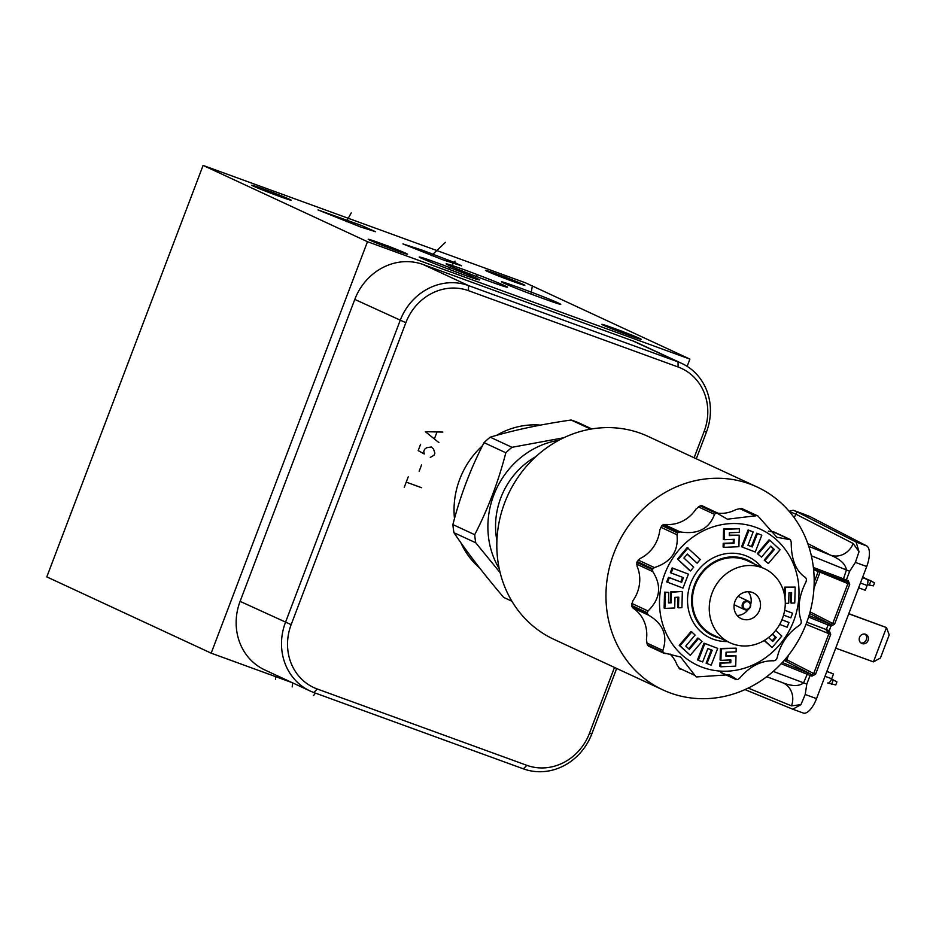 <?xml version="1.0" encoding="UTF-8"?>
<svg xmlns="http://www.w3.org/2000/svg" width="936" height="936" viewBox="0 0 936 936"><rect width="100%" height="100%" fill="white"/><g stroke="black" fill="none" stroke-linecap="round" stroke-linejoin="round"><path stroke-width="1.4" d="M203.1 165.426L525.529 282.836L689.902 359.108L367.474 241.699L203.1 165.426L46.8 576.892L211.173 653.164L292.161 682.66M497.472 274.248A21.06 0.667 -159.2 0 1 524.85 285.293A21.06 0.667 -159.2 0 1 512.858 281.397A21.06 0.667 -159.2 0 1 485.48 270.34A21.06 0.667 -159.2 0 1 497.472 274.248M613.899 328.279A21.06 0.667 -159.2 0 1 641.277 339.323A21.06 0.667 -159.2 0 1 629.284 335.416A21.06 0.667 -159.2 0 1 601.907 324.371A21.06 0.667 -159.2 0 1 613.899 328.279M263.765 189.142A21.06 0.667 -159.2 0 1 291.154 200.187A21.06 0.667 -159.2 0 1 279.162 196.291A21.06 0.667 -159.2 0 1 251.784 185.234A21.06 0.667 -159.2 0 1 263.765 189.142M380.191 243.173A21.06 0.667 -159.2 0 1 407.581 254.218A21.06 0.667 -159.2 0 1 395.589 250.31A21.06 0.667 -159.2 0 1 368.211 239.265A21.06 0.667 -159.2 0 1 380.191 243.173M361.659 225.553L375.57 231.73L360.278 226.863L318.029 209.933L361.659 225.553M454.931 262.642L461.553 265.801L442.143 259.518L402.948 243.922L422.358 250.204L454.931 262.642M504.34 283.327C487.984 275.945 545.641 296.946 557.879 302.831C574.236 310.214 516.578 289.212 504.34 283.327L502.117 282.087M557.879 302.831L560.091 304.071M464.794 269.954A32.83 1.03 -159.2 0 1 507.487 287.188A32.83 1.03 -159.2 0 1 488.791 281.092A32.83 1.03 -159.2 0 1 446.109 263.87A32.83 1.03 -159.2 0 1 464.794 269.954M478.343 279.688C472.2 278.659 409.137 254.159 420.615 257.271C426.746 258.301 489.809 282.789 478.343 279.688L479.138 279.77M419.808 257.178L420.615 257.271M689.902 359.108L687.153 366.35M367.474 241.699L211.173 653.164M616.66 668.444L591.774 733.953A56.207 51.445 -65.1 0 1 523.458 768.865L313.876 692.546A56.207 51.445 -65.1 0 1 310.167 691.014L264.806 669.954A56.207 51.445 -65.1 0 1 240.096 601.357L354.791 299.415A56.207 51.445 -65.1 0 1 423.107 264.502L632.689 340.833A56.207 51.445 -65.1 0 1 636.398 342.365L681.759 363.414A56.207 51.445 -65.1 0 1 706.469 432.011L696.302 458.78M310.167 691.014A56.207 51.445 -65.1 0 1 285.457 622.405L400.163 320.463A56.207 51.445 -65.1 0 1 468.468 285.562L678.05 361.881A56.207 51.445 -65.1 0 1 681.759 363.414M614.484 667.438L589.469 733.286A51.562 47.186 -65.1 0 1 526.804 765.309L317.222 688.99A51.562 47.186 -65.1 0 1 291.154 624.651L405.85 322.709A51.562 47.186 -65.1 0 1 468.526 290.686L678.109 367.006A51.562 47.186 -65.1 0 1 704.164 431.344L694.126 457.774M479.641 567.976A80.941 74.073 -65.1 0 1 460.91 542.763M454.486 518.696A80.941 74.073 -65.1 0 1 482.496 445.688M496.466 435.392A80.941 74.073 -65.1 0 1 540.493 425.12M590.71 429.121L571.1 420.018A95.027 86.966 114.9 0 1 574.739 421.247A95.027 86.966 -65.1 0 1 578.308 422.639L591.845 428.922M571.1 420.018C541.125 424.347 514.156 430.069 490.195 437.182A95.027 86.966 114.9 0 0 484.029 442.646C470.644 468.562 460.266 495.869 452.895 524.581A95.027 86.966 114.9 0 0 453.925 532.666C467.52 552.86 484.111 574.447 503.708 597.425L511.898 601.228M563.729 437.767L512.004 447.303A95.027 86.966 114.9 0 0 505.826 452.767C498.455 481.467 488.089 508.786 474.704 534.702A95.027 86.966 114.9 0 0 475.734 542.775L500.152 572.68M558.804 440.271A83.187 76.132 114.9 0 0 499.227 568.667M490.195 437.182L512.004 447.303M484.029 442.646L505.826 452.767M452.895 524.581L474.704 534.702M453.925 532.666L475.734 542.775M535.907 456.592A74.938 68.585 114.9 0 0 496.899 540.634M695.904 676.669L680.647 657.049L663.542 652.837A86.182 78.881 -65.1 0 1 663.051 652.193L662.852 650.426C667.918 635.509 663.156 623.762 648.566 615.174L647.408 613.583A86.182 78.881 -65.1 0 1 647.303 612.729L648.028 610.962C660.278 599.017 661.869 585.924 652.837 571.65L652.556 569.685A86.182 78.881 -65.1 0 1 652.708 569.275A86.182 78.881 -65.1 0 1 652.86 568.866L654.381 567.579C671.182 562.115 678.717 551.175 676.985 534.749L677.617 532.912A86.182 78.881 -65.1 0 1 678.261 532.338L680.203 531.905C697.741 534.702 709.184 528.852 714.542 514.355L715.876 513.127A86.182 78.881 -65.1 0 1 716.683 512.951L727.389 519.199L757.084 515.607A86.182 78.881 -65.1 0 1 757.832 515.888L776.857 537.252L790.195 539.721A86.182 78.881 -65.1 0 1 790.686 540.365L791.224 542.283C791.154 559.517 795.916 571.264 805.51 577.535L806.329 578.975A86.182 78.881 -65.1 0 1 806.446 579.829L806.048 581.759C798.794 596.01 797.203 609.114 801.251 621.059L801.181 622.873A86.182 78.881 -65.1 0 1 801.029 623.282A86.182 78.881 -65.1 0 1 800.877 623.692L799.695 625.143C787.89 632.912 780.355 643.851 777.102 657.961L776.12 659.646A86.182 78.881 -65.1 0 1 775.476 660.219L773.885 660.816C761.331 660.336 749.888 666.186 739.534 678.354L737.86 679.431A86.182 78.881 -65.1 0 1 737.053 679.606L729.308 674.739L696.653 676.939A86.182 78.881 -65.1 0 1 695.904 676.669L695.635 676.541M613.782 553.527A111.852 102.375 -65.1 0 1 757.142 487.024A111.852 102.375 -65.1 0 1 806.352 623.434A111.852 102.375 -65.1 0 1 662.98 689.937A111.852 102.375 -65.1 0 1 613.782 553.527M716.683 512.951L700.982 505.662A86.182 78.881 114.9 0 0 700.163 505.838L696.021 509.044A33.719 30.865 -65.1 0 1 665.964 524.406L662.559 525.049A86.182 78.881 114.9 0 0 661.904 525.622L659.833 529.835A33.719 30.865 -65.1 0 1 657.634 539.066A33.719 30.865 -65.1 0 1 640.048 558.558L637.159 561.577A86.182 78.881 114.9 0 0 637.006 561.986A86.182 78.881 114.9 0 0 636.843 562.396L637.1 566.338A33.719 30.865 -65.1 0 1 637.393 592.348A33.719 30.865 -65.1 0 1 632.9 600.725L631.589 605.44A86.182 78.881 114.9 0 0 631.695 606.294L633.918 608.763A33.719 30.865 -65.1 0 1 646.425 639.616L647.338 644.904A86.182 78.881 114.9 0 0 647.841 645.548L649.151 646.144M670.047 654.03A33.719 30.865 -65.1 0 1 676.997 664.806L680.191 669.38M774.481 532.432L768.982 531.192A33.719 30.865 -65.1 0 1 768.362 531.157M742.388 508.716L742.131 508.599A86.182 78.881 114.9 0 0 741.37 508.318L735.977 509.547A33.719 30.865 -65.1 0 1 718.123 513.197M757.142 487.024L648.005 436.375A111.852 102.375 114.9 0 0 504.644 502.878A111.852 102.375 114.9 0 0 553.843 639.3L662.98 689.937M790.499 512.893L790.873 512.132L790.393 512.764M792.886 709.254L803.158 712.998A18.732 7.523 -70 0 0 803.275 713.045A18.732 7.523 -70 0 0 816.531 698.619L866.713 566.514A18.732 7.523 -70 0 0 866.631 545.887L809.804 516.485L793.19 510.26L789.118 511.255M793.307 510.295L796.899 511.793L794.243 517.737M790.546 512.951L790.873 512.132L795.974 514.238L853.176 543.488L859.026 551.737L856.112 542.061L866.631 545.887M807.791 543.559L830.407 555.118A18.732 17 117.1 0 0 853.176 543.488M808.739 546.343L830.407 555.118C840.189 559.108 845.536 564.069 846.437 569.977A18.732 0.585 20.8 0 1 849.666 571.264L846.378 579.922L848.215 580.589L849.724 584.333L847.899 583.608L847.15 581.747A1.498 0.597 -70 0 0 848.215 580.589M866.713 566.514L855.399 562.396L859.026 551.737M855.399 562.396L849.666 571.264M809.804 516.485L796.899 511.793L856.112 542.061M811.348 555.773L846.437 569.977L843.032 580.203L813.559 569.076L845.922 581.303L846.378 579.922L813.372 567.462M820.158 571.568A1.498 1.357 -67.7 0 1 820.053 572.177L813.63 569.79M811.922 676.12A1.498 0.597 -70 0 0 811.922 674.47L813.735 673.546L815.572 674.259L811.922 676.12L810.085 675.453L806.797 684.111L805.217 694.489L816.531 698.619M744.974 689.598L792.757 709.207L800.935 704.656L805.217 694.489M800.935 704.656L791.493 705.861A18.732 17.023 112.3 0 0 782.613 682.707A18.732 17.023 112.3 0 0 782.426 682.636M806.797 684.111A18.732 0.585 20.8 0 0 803.568 682.835C799.005 686.544 791.821 686.427 782.028 682.484L766.713 676.705L782.028 682.484M781.174 663.729L810.085 675.453L810.705 674.025L782.297 662.512M826.277 630.279L827.26 631.496L828.898 631.25L826.277 630.279L826.348 629.6L806.797 622.218M828.512 624.406L830.08 624.09L831.121 625.412L829.296 630.7L826.348 629.6L828.114 624.967L831.051 626.09L834.584 624.195L832.759 623.47L830.934 624.406A1.498 0.597 110 0 1 831.121 625.412L828.512 624.406L828.114 624.967L808.564 617.058M830.712 634.397L829.296 630.7L828.898 631.25A1.498 0.597 110 0 1 828.138 631.812L828.875 633.684L830.712 634.397L815.572 674.259M827.845 683.034L835.743 684.953L836.913 681.876L831.577 679.045M831.507 679.197L833.297 679.84L831.566 684.392M827.763 683.011L827.693 682.987A5.546 2.223 -70 0 0 827.763 683.011A5.546 2.223 -70 0 0 831.694 678.74L833.508 673.955L826.886 671.369M826.827 671.522L833.508 673.955M867.403 584.649L873.382 585.866L874.552 582.789L862.688 577.126M858.616 587.82L865.309 590.253L867.122 585.468A5.546 2.223 -70 0 0 867.064 579.349L870.936 580.753L869.205 585.304M848.741 613.829L886.474 627.565L889.2 634.912L880.425 658.02L873.44 661.881L886.474 627.565L848.8 613.677M864.981 634.105A4.984 4.563 -65.1 0 1 860.886 642.938M873.44 661.881L835.708 648.145M859.529 637.369A4.984 4.563 114.9 0 0 861.717 643.442A4.984 4.563 114.9 0 0 868.105 640.481A4.984 4.563 114.9 0 0 865.905 634.409A4.984 4.563 114.9 0 0 859.529 637.369M664.759 573.897A74.938 68.585 -65.1 0 1 755.843 527.354A74.938 68.585 -65.1 0 1 793.728 620.86A74.938 68.585 -65.1 0 1 702.643 667.403A74.938 68.585 -65.1 0 1 664.759 573.897M772.574 531.554L790.195 539.721M702.047 505.732L718.567 513.501M665.332 653.656L647.841 645.548M737.053 679.606L721.141 672.551M677.945 597.226L677.676 607.452L678.495 607.827L678.775 597.191L674.985 597.355L674.704 607.99L664.934 608.4L664.115 608.014L664.537 592.16L668.772 592.406L668.491 602.936L671.159 602.819L668.503 602.515M671.159 602.819L671.44 592.289L681.513 591.458L670.609 591.915L670.328 602.445M672.984 568.316L688.428 574.119L672.153 567.93L670.328 572.645L671.147 573.019L672.984 568.316L672.153 567.93M688.428 574.119L682.987 588.089L666.713 581.911L668.503 577.313L680.8 581.958L682.601 577.325M687.164 554.241L697.133 563.191L687.34 554.03L683.923 558.043L693.693 567.157L690.534 570.948L689.715 570.562L677.488 559.073L687.199 547.572L700.292 559.482L697.133 563.191M733.344 539.323L733.251 542.915L723.2 543.336L723.107 546.952L723.926 547.338L724.019 543.711L723.2 543.336M724.019 543.711L734.07 543.301L734.187 539.288L724.125 539.698L724.405 529.366L739.381 528.746L739.288 532.362L729.331 532.771L729.261 535.591L739.206 535.17L729.273 535.17M739.381 528.746L723.587 528.98L723.306 539.323L724.125 539.698M756.651 533.181L761.81 535.193L755.27 551.983L742.4 547.15L741.581 546.764L748.121 529.975L753.176 531.94L747.946 545.302L752.263 546.928L751.444 546.542L756.651 533.181L761.81 535.193M747.969 545.243L751.444 546.542M757.306 553.621L761.506 557.095L757.306 553.621L769.018 539.861L769.837 540.236L780.062 549.771L768.316 563.566L764.197 560.091L773.534 549.081L770.597 546.32M785 598.174L785.421 587.527L795.19 587.118L784.602 587.153L784.403 594.5M790.791 592.617L790.522 602.737L791.353 603.123L791.634 592.582L788.978 592.699L788.697 603.229L785.281 603.369M781.923 619.772L788.978 622.498L787.141 627.214L779.688 624.406M784.672 610.26L792.593 613.232L784.684 610.19M772.27 634.198L775.382 637.088L772.141 640.891M764.174 640.505L772.106 647.56L764.431 640.353M736 655.82L735.719 666.151L720.743 666.783L720.837 663.156L730.794 662.746L730.864 659.927L720.919 660.348L721.223 648.812L736.199 648.192L736.105 651.807L726.055 652.228L725.938 656.241L736 655.82L725.95 655.82M736.199 648.192L720.404 648.426L720.088 659.962L720.919 660.348M730.033 659.962L729.975 662.36L720.018 662.782L719.924 666.397L720.743 666.783M706.961 663.577L712.179 650.216L707.862 648.59L702.655 661.963L698.314 660.336L704.855 643.535L704.036 643.161L717.725 648.367L711.184 665.168L706.13 663.191L711.337 649.9M704.036 643.161L697.495 659.95L698.314 660.336M698.619 638.422L702 641.523L690.288 655.282L680.062 645.746L691.809 631.952L695.109 635.053L685.772 646.062L689.341 649.408L698.619 638.422L697.8 638.048L688.709 648.812M691.809 631.952L690.99 631.566L679.243 645.372L690.288 655.282M761.752 567.438A44.811 41.02 114.9 0 0 745.15 555.504A44.811 41.02 114.9 0 0 690.674 583.339A44.811 41.02 114.9 0 0 713.337 639.253A44.811 41.02 114.9 0 0 727.366 641.534M664.934 608.4L665.356 592.546L664.537 592.16M665.356 592.546L668.772 592.406M671.44 592.289L670.609 591.915M682.332 591.833L681.911 607.686L678.495 607.827M667.532 582.286L669.322 577.699L668.503 577.313M669.322 577.699L680.8 581.958M681.619 582.332L683.444 577.641L671.147 573.019M690.534 570.948L677.488 559.073M678.308 559.447L688.018 547.958M724.405 529.366L723.587 528.98M739.206 535.17L738.902 546.706L723.926 547.338M734.07 543.301L733.251 542.915M742.4 547.15L748.94 530.361L748.121 529.975M748.94 530.361L753.176 531.94M752.263 546.928L757.47 533.555M758.125 553.995L769.837 540.236M768.316 563.566L764.197 560.091M765.016 560.465L774.353 549.467L773.534 549.081M774.353 549.467L770.784 546.109L761.506 557.095M785.421 587.527L784.602 587.153M795.19 587.118L794.769 602.971L791.353 603.123M792.593 613.232L790.803 617.818L783.561 615.092M781.899 619.843L788.978 622.498M775.722 630.337L781.817 636.07L772.106 647.56M768.538 637.51L772.785 641.488L776.201 637.475L775.382 637.088M776.201 637.475L772.469 634M720.837 663.156L720.018 662.782M730.794 662.746L729.975 662.36M721.223 648.812L720.404 648.426M704.855 643.535L717.725 648.367M680.062 645.746L679.243 645.372M720.041 638.141A41.664 38.13 -65.1 0 1 715.607 636.843A41.664 38.13 -65.1 0 1 694.535 584.86A41.664 38.13 -65.1 0 1 745.185 558.979A41.664 38.13 -65.1 0 1 754.428 564.045M764.455 568.69L747.583 560.863A40.845 37.381 114.9 0 0 695.249 585.117A40.845 37.381 114.9 0 0 713.197 634.959L730.08 642.798A40.845 37.381 -65.1 0 1 712.12 592.944A40.845 37.381 -65.1 0 1 764.455 568.69A40.845 37.381 -65.1 0 1 782.414 618.544A40.845 37.381 -65.1 0 1 730.08 642.798M735.017 601.286A14.239 13.034 114.9 0 0 741.277 618.661A14.239 13.034 114.9 0 0 759.517 610.202A14.239 13.034 114.9 0 0 753.258 592.827A14.239 13.034 114.9 0 0 735.017 601.286M748.39 609.301A14.239 13.034 -65.1 0 1 737.1 615.455M748.121 591.716A14.239 13.034 -65.1 0 1 750.707 604.305M738.902 596.735A4.797 4.387 114.9 0 0 738.153 596.232M734.116 604.925A4.797 4.387 114.9 0 0 734.994 605.171M744.799 609.699A4.645 4.247 -65.1 0 1 742.517 603.743A4.645 4.247 -65.1 0 1 748.402 601.146A4.645 4.247 -65.1 0 1 744.799 609.699M745.337 609.125A3.896 3.568 -65.1 0 1 743.371 604.27A3.896 3.568 -65.1 0 1 748.098 601.848A3.896 3.568 -65.1 0 1 750.075 606.715A3.896 3.568 -65.1 0 1 745.337 609.125M275.547 679.197L275.629 676.634M313.548 695.53L315.49 693.131M292.172 686.895L292.746 682.929M404.235 487.363L408.225 476.857M406.236 482.11L421.715 487.75M419.152 471.276L421.551 464.97M420.592 444.296L418.205 450.602L424.254 453.995L423.762 451.421L424.558 449.327L426.64 447.689L431.309 446.998L433.497 448.987L434.877 453.082L434.082 455.188L430.303 457.4M442.857 432.069L425.389 431.695L438.867 442.576M434.503 438.598L436.901 432.292M505.463 277.033L504.925 278.437M621.89 331.063L621.352 332.467M271.768 191.927L271.229 193.331M388.194 245.946L387.656 247.361M347.104 220.042L346.495 221.621M351.222 212.928L346.308 221.703M432.561 254.054L431.952 255.657M445.431 242.354L431.473 255.598M531.414 292.278L530.806 293.881M532.198 286.744L530.946 294.044M477.103 274.716L476.494 276.331M449.783 267.673L449.163 269.287M455.095 261.121L448.87 269.275M291.154 624.651L240.096 601.357M317.222 688.99L313.876 692.546M405.85 322.709L354.791 299.415M468.526 290.686L468.468 285.562L423.107 264.502M678.109 367.006L678.05 361.881L632.689 340.833M704.164 431.344L706.469 432.011M589.469 733.286L591.774 733.953M526.804 765.309L523.458 768.865M814.168 582.134L818.228 571.463A1.498 0.597 110 0 1 818.473 570.937M813.957 588.241L820.053 572.177L847.899 583.608L832.759 623.47L810.073 611.875M849.724 584.333L834.584 624.195M748.203 688.089L791.493 705.861M810.705 674.025L784.192 660.407M773.23 671.393L803.568 682.835L807.838 672.855M806.013 624.3L828.875 633.684L813.735 673.546L786.79 659.763A1.498 1.357 -62.9 0 1 784.965 660.687A1.498 0.597 110 0 1 784.766 659.74M785.269 659.155L786.79 659.763L788.545 655.142M828.126 631.812L827.202 631.472M809.032 615.56L830.934 624.406L809.628 613.513M825.002 676.307L831.694 678.74M862.477 577.676L867.064 579.349M867.122 585.468L860.441 583.034M676.985 534.749L660.804 527.249M638.2 560.067L654.381 567.579M714.542 514.355L698.361 506.856M664.022 524.394L680.203 531.905M755.457 515.935L739.276 508.423M637.159 561.577L652.86 568.866M652.556 569.685L636.843 562.396M652.837 571.65L636.655 564.151M631.858 603.451L648.028 610.962M678.694 667.906L694.875 675.418M648.566 615.174L632.385 607.675M646.671 642.927L662.852 650.426M631.589 605.44L647.303 612.729M647.408 613.583L631.695 606.294M647.338 644.904L663.051 652.193M677.617 532.912L661.904 525.622M662.559 525.049L678.261 532.338M715.876 513.127L700.163 505.838M757.084 515.607L741.37 508.318M793.202 510.26L805.943 514.894M843.032 580.203L845.922 581.303M792.78 709.219L803.275 713.045M648.472 646.074L664.303 653.422M735.918 679.513L720.849 672.516M773.698 531.835L789.528 539.171M734.14 604.773L744.494 609.582M738.048 596.349L748.402 601.146"/></g></svg>
